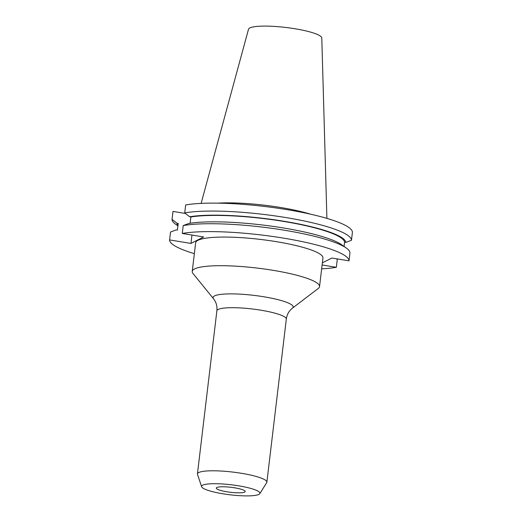 <?xml version="1.0" encoding="UTF-8"?>
<svg xmlns="http://www.w3.org/2000/svg" width="522" height="522" viewBox="0 0 522 522"><rect width="100%" height="100%" fill="white"/><g stroke="black" fill="none" stroke-linecap="round" stroke-linejoin="round"><path stroke-width="0.78" d="M292.411 308.169L318.335 288.405A64.102 11.021 -173.2 0 0 319.536 286.611L322.955 257.972A64.102 11.021 -173.2 0 0 268.576 240.479A64.102 11.021 -173.2 0 0 197.975 240.309A64.102 11.021 -173.2 0 0 195.646 242.795L192.233 271.427A64.102 11.021 -173.2 0 0 192.983 273.456L213.531 298.76A40.344 6.936 6.8 0 1 214.522 295.922A40.344 6.936 6.8 0 1 262.396 296.542A40.344 6.936 6.8 0 1 292.411 308.169L290.565 309.846C288.281 312.26 286.865 315.347 286.317 319.099A34.967 6.01 -173.2 0 0 256.661 309.553A34.967 6.01 -173.2 0 0 218.15 309.461A34.967 6.01 -173.2 0 0 216.878 310.818L197.433 473.917A34.967 6.01 -173.2 0 0 197.492 474.413L201.642 486.739A29.369 5.05 -173.2 0 0 227.683 494.497A29.369 5.05 -173.2 0 0 258.847 494.412A29.369 5.05 -173.2 0 0 259.767 493.675A29.369 5.05 -173.2 0 0 236.172 485.434A29.369 5.05 -173.2 0 0 202.653 485.186A29.369 5.05 -173.2 0 0 201.642 486.739M319.536 286.611A64.102 11.021 -173.2 0 0 265.156 269.111A64.102 11.021 -173.2 0 0 194.556 268.947A64.102 11.021 -173.2 0 0 192.233 271.427M259.767 493.675L266.696 482.667A34.967 6.01 -173.2 0 0 266.873 482.197A34.967 6.01 -173.2 0 0 237.21 472.651A34.967 6.01 -173.2 0 0 198.699 472.56A34.967 6.01 -173.2 0 0 197.433 473.917M244.688 492.089A14.57 2.506 -173.2 0 0 245.216 491.522A14.57 2.506 -173.2 0 0 232.858 487.548A14.57 2.506 -173.2 0 0 216.813 487.509A14.57 2.506 -173.2 0 0 216.284 488.077A14.57 2.506 -173.2 0 0 228.643 492.05A14.57 2.506 -173.2 0 0 244.688 492.089M326.896 218.385L321.787 37.975A36.905 6.342 -173.2 0 0 290.01 27.999A36.905 6.342 -173.2 0 0 249.823 27.966A36.905 6.342 -173.2 0 0 248.511 29.239L201.12 203.384M346.295 248.028A90.326 15.53 -173.2 0 1 349.949 252.955L349.009 260.843A90.326 15.53 -173.2 0 0 283.387 238.104A90.326 15.53 -173.2 0 0 182.269 233.458L183.215 225.569L188.84 223.442A85.021 14.616 -173.2 0 1 271.91 226.222A85.021 14.616 -173.2 0 1 341.597 244.707L346.295 248.028A90.326 15.53 -173.2 0 0 271.499 228.284A90.326 15.53 -173.2 0 0 183.215 225.569M185.427 213.459L172.991 211.417L172.045 219.37L176.958 223.233L178.198 223.436L177.402 230.104L176.162 229.902L170.531 232.029L169.591 239.918L190.961 243.428L203.645 236.968L182.269 233.458M169.591 239.918A90.326 15.53 -173.2 0 0 194.354 253.659M321.656 268.837A90.326 15.53 -173.2 0 0 336.331 267.31L337.271 259.421L336.462 258.781M322.12 264.974L336.331 267.31M349.009 260.843L331.875 258.031L322.368 262.873M351.463 240.296L345.832 242.423L344.592 242.221A83.774 14.401 -173.2 0 0 283.733 221.439A83.774 14.401 -173.2 0 0 190.882 216.976L189.636 216.767L184.723 212.904L185.669 204.957A90.326 15.53 -173.2 0 1 286.787 209.603A90.326 15.53 -173.2 0 1 352.409 232.342L351.463 240.296A90.326 15.53 -173.2 0 0 285.841 217.557A90.326 15.53 -173.2 0 0 184.723 212.904M190.132 223.24L190.882 216.976M344.592 242.221L344.083 246.462M345.832 242.423A85.021 14.616 -173.2 0 0 284.066 221.276A85.021 14.616 -173.2 0 0 189.636 216.767M176.958 223.233A85.021 14.616 -173.2 0 0 177.963 225.445M172.045 219.37A90.326 15.53 -173.2 0 0 175.699 224.297L177.911 225.863M310.61 214.203A64.102 11.021 -173.2 0 0 217.935 203.149M190.961 243.428L191.965 235.05M286.317 319.099L266.873 482.197M213.531 298.76L214.927 300.829C216.584 303.713 217.23 307.047 216.878 310.818"/></g></svg>
